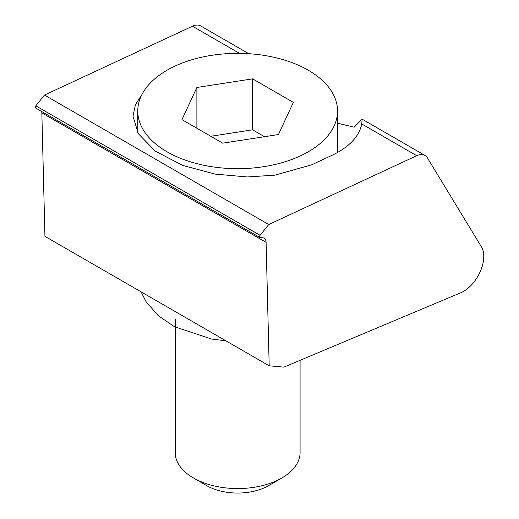 <?xml version="1.0" encoding="UTF-8"?>
<svg xmlns="http://www.w3.org/2000/svg" width="519" height="519" viewBox="0 0 519 519"><rect width="100%" height="100%" fill="white"/><g stroke="black" fill="none" stroke-linecap="round" stroke-linejoin="round"><path stroke-width="0.78" d="M269.186 365.804L283.874 367.141L460.872 292.703A28.545 16.478 120 0 0 480.094 271.93A28.545 16.478 120 0 0 481.502 246.966L427.364 157.847A19.028 10.983 120 0 0 424.938 155.421A19.028 10.983 120 0 0 416.725 155.687L268.738 224.526L260.084 235.289A1.583 0.915 120 0 0 259.526 236.735A1.583 0.915 120 0 0 259.85 237.462A1.583 0.915 120 0 0 260.077 237.533L262.757 237.793A9.517 5.495 -60 0 1 264.126 238.221A9.517 5.495 -60 0 1 266.091 242.354L269.186 365.804L44.939 236.34L41.838 112.889A9.517 5.495 -60 0 0 41.682 111.501M268.738 224.526L44.491 95.055L35.83 105.824A1.583 0.915 120 0 0 35.273 107.264A1.583 0.915 120 0 0 35.603 107.991L259.85 237.462M337.545 123.224L354.185 127.174L362.106 119.143L361.775 123.963C359.077 136.711 349.028 147.234 331.622 155.531L311.66 164.815L274.759 175.182L247.355 176.953L215.275 174.125L182.584 165.392L155.252 151.1L138.288 133.636L133 116.224L135.472 104.579L141.771 94.854M248.744 53.697L200.684 25.95A19.028 10.983 120 0 0 192.471 26.216L44.491 95.055M281.804 478.012L268.557 485.661A43.7 25.23 180 0 1 206.757 485.661L193.516 478.012A62.429 36.045 0 0 0 281.804 478.012A62.429 36.045 0 0 0 300.086 452.529L300.086 360.322M175.227 319.224L175.227 452.529A62.429 36.045 0 0 0 177.355 461.858A62.429 36.045 0 0 0 193.516 478.012M334.139 96.08A99.888 57.667 180 0 1 337.545 111.008A99.888 57.667 180 0 1 250.696 168.182A99.888 57.667 180 0 1 141.174 125.935A99.888 57.667 180 0 1 137.775 111.008A99.888 57.667 180 0 1 224.623 53.833A99.888 57.667 180 0 1 334.139 96.08M222.735 143.166L278.437 134.551L293.365 102.392L252.584 78.849L196.883 87.464L181.955 119.623L222.735 143.166M196.883 128.245L196.883 87.464M264.508 136.705L252.584 129.821L210.805 136.283M252.584 129.821L252.584 78.849M416.725 155.687L361.775 123.963M260.084 235.289L35.83 105.824M266.091 242.354L41.838 112.889M239.473 53.347L192.471 26.216M424.938 155.421L362.106 119.143M337.545 111.008L337.545 152.502M137.775 111.008L137.775 132.773M141.071 291.84L146.034 301.643L158.23 315.649L174.429 326.704L211.635 339.05L225.888 340.808"/></g></svg>
